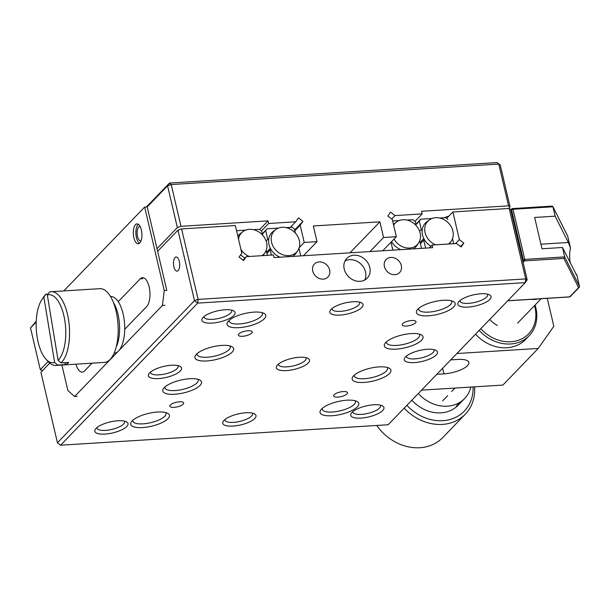 <?xml version="1.0" encoding="UTF-8"?>
<svg xmlns="http://www.w3.org/2000/svg" width="610" height="610" viewBox="0 0 610 610"><rect width="100%" height="100%" fill="white"/><g stroke="black" fill="none" stroke-linecap="round" stroke-linejoin="round"><path stroke-width="0.91" d="M140.208 226.638A7.099 3.058 -93.6 0 0 139.736 226.585A7.099 3.058 -93.6 0 0 137.502 236.444A7.099 3.058 -93.6 0 0 140.628 240.759A7.099 3.058 -93.6 0 0 141.085 240.645M448.868 216.115A31.247 10.339 166.8 0 0 443.973 217.739M146.446 206.958L169.511 183.046L497.081 162.58L500.253 165.028L510.051 206.79L508.565 205.844L498.766 164.082L171.189 184.548L180.987 226.31L267.996 220.873L268.613 223.481L295.705 221.788L298.458 217.869L302.941 221.338L300.189 225.258L304.222 242.444L317.017 241.644L313.342 225.982L379.877 221.827L349.98 252.83M379.877 221.827L383.553 237.488L369.965 251.579M383.553 237.488L396.347 236.688L382.76 250.779M396.347 236.688L392.314 219.501L387.83 216.031L390.583 212.112L395.074 215.582L391.727 219.043M395.074 215.582L422.158 213.889L415.013 221.3M422.158 213.889L421.548 211.281L508.565 205.844M510.051 206.79L508.404 208.498M36.219 321.988L30.5 327.913L36.249 321.203M180.987 226.31L177.357 227.576L167.559 185.814L147.216 206.912L166.804 290.436L164.25 290.589L162.412 305.473L118.66 350.834M30.5 327.913L40.298 369.675L42.555 370.575M177.357 227.576L157.014 248.674M48.106 361.577L40.298 369.675M267.996 220.873L259.669 229.505M268.613 223.481L261.461 230.893M295.705 221.788L290.345 227.339M302.941 221.338L294.63 229.947M300.189 225.258L294.836 230.809M304.222 242.444L299.167 247.683M317.017 241.644L303.422 255.735M167.559 185.814L171.189 184.548L169.511 183.046L167.559 185.814M497.081 162.58L500.253 165.028M282.133 227.286A15.41 12.94 -136 0 1 296.986 235.193A15.41 12.94 -136 0 1 297.657 250.794A15.41 12.94 -136 0 1 288.774 255.613A15.41 12.94 -136 0 1 272.883 245.921A15.41 12.94 -136 0 1 275.674 229.589A15.41 12.94 -136 0 1 282.133 227.286M280.089 257.191A15.906 13.359 -136 0 1 270.794 249.139A15.906 13.359 44 0 1 268.621 240.012A15.906 13.359 -136 0 1 273.219 231.426L275.674 229.589M262.3 233.813L267.149 228.788L278.412 228.087M286.113 227.606L292.121 227.233L294.409 228.994L295.37 233.104M262.407 234.248L267.149 228.788M265.746 230.786L267.752 239.341L268.621 240.012M300.722 255.903L298.946 248.331M297.657 250.794L295.911 253.31A15.906 13.359 -136 0 1 292.686 256.406M271.442 255.087L270.238 249.932L270.794 249.139M266.113 241.041L267.752 239.341M270.238 249.932L266.898 253.402M266.608 252.174L270.344 248.3M249.261 256.474A15.41 12.94 -136 0 1 240.935 249.398M238.54 239.219A15.41 12.94 -136 0 1 242.917 231.632A15.41 12.94 -136 0 1 249.376 229.337A15.41 12.94 -136 0 1 264.229 237.244A15.41 12.94 -136 0 1 264.9 252.837A15.41 12.94 -136 0 1 262.025 255.674M237.847 236.23A15.906 13.359 -136 0 1 240.462 233.47L242.917 231.632M244.93 258.083A15.906 13.359 -136 0 1 240.714 254.766M236.543 230.702L245.655 230.13M253.356 229.65L259.364 229.276L261.652 231.037L262.613 235.155M267.348 255.338L266.189 250.374M264.9 252.837L263.154 255.361A15.906 13.359 -136 0 1 262.971 255.613M393.648 225.166A15.41 12.94 -136 0 1 396.469 222.04A15.41 12.94 -136 0 1 402.92 219.745A15.41 12.94 -136 0 1 417.774 227.644A15.41 12.94 -136 0 1 418.452 243.245A15.41 12.94 -136 0 1 409.562 248.064A15.41 12.94 -136 0 1 394.052 239.074M418.452 243.245L416.699 245.761A15.906 13.359 -136 0 1 413.481 248.857M392.657 220.95L399.199 220.538M406.9 220.058L412.917 219.684L415.204 221.445L416.165 225.563M393.45 224.327A15.906 13.359 -136 0 1 394.014 223.878L396.469 222.04M419.733 240.782L421.51 248.354M400.884 249.65A15.906 13.359 -136 0 1 391.597 241.613M390.995 242.239L392.848 250.146M435.57 244.831A15.41 12.94 -136 0 1 425.193 233.02A15.41 12.94 -136 0 1 429.226 219.996A15.41 12.94 -136 0 1 435.677 217.694A15.41 12.94 -136 0 1 450.531 225.601A15.41 12.94 -136 0 1 451.209 241.194A15.41 12.94 -136 0 1 448.327 244.03M451.209 241.194L449.463 243.718A15.906 13.359 -136 0 1 449.273 243.977M415.852 224.221L420.694 219.196L431.956 218.494M439.657 218.014L445.674 217.633L447.961 219.402M453.657 243.703L452.49 238.739M430.912 246.249A15.906 13.359 -136 0 1 424.286 239.433L423.752 240.195L425.605 248.102M429.226 219.996L426.771 221.834A15.906 13.359 -136 0 0 422.181 230.305L421.266 229.604L419.299 221.194L420.694 219.196M415.951 224.655L419.299 221.194M423.752 240.195L420.412 243.657M422.181 230.305A15.906 13.359 44 0 0 424.286 239.433M419.619 231.312L421.266 229.604M423.836 238.586L420.122 242.429M118.226 301.637L140.201 278.861A15.059 6.481 86.4 0 1 142.504 277.664A15.059 6.481 86.4 0 1 149.114 286.807A15.059 6.481 86.4 0 1 146.69 306.525L124.715 329.308M141.368 229.947A9.943 4.278 86.4 0 1 138.241 243.756A9.943 4.278 86.4 0 1 133.872 237.717A9.943 4.278 86.4 0 1 137.006 223.908A9.943 4.278 86.4 0 1 141.368 229.947M139.492 243.222A9.943 4.278 86.4 0 1 136.434 237.557A9.943 4.278 86.4 0 1 138.31 224.282M63.775 290.924L144.654 207.064L164.25 290.589M118.363 351.146L74.611 396.508L67.878 390.507L61.907 365.047M92.057 363.163L84.584 370.918A15.059 6.481 86.4 0 1 82.274 372.108A15.059 6.481 86.4 0 1 75.968 364.17M147.216 206.912L144.654 207.064M164.975 305.313L162.412 305.473M77.165 396.347L74.611 396.508M47.313 294.988A34.091 14.678 86.4 0 1 64.744 320.052A34.091 14.678 86.4 0 1 58.072 360.296L47.313 294.988L49.418 292.068A36.935 15.898 86.4 0 1 51.225 291.71A36.935 15.898 86.4 0 1 68.45 319.167A36.935 15.898 86.4 0 1 61.084 362.897L58.072 360.296M54.625 362.462L57.645 365.07A36.935 15.898 86.4 0 1 55.83 365.428A36.935 15.898 86.4 0 1 47.984 361.44L45.849 359.069A34.091 14.678 86.4 0 1 36.318 329.644A34.091 14.678 86.4 0 1 42.113 299.258A34.091 14.678 86.4 0 1 43.867 297.161L54.625 362.462A34.091 14.678 86.4 0 1 45.849 359.069M51.225 291.71L99.849 288.667A36.935 15.898 86.4 0 1 117.074 316.125A36.935 15.898 86.4 0 1 104.455 362.393L55.83 365.428M57.645 365.07L65.316 364.589A36.935 15.898 86.4 0 0 68.762 362.416L61.084 362.897M118.752 317.978A28.411 12.23 86.4 0 1 116.152 347.143A28.411 12.23 -93.6 0 0 119.537 325.526A28.411 12.23 -93.6 0 0 113.353 302.346A28.411 12.23 86.4 0 1 118.752 317.978M42.113 299.258L43.935 296.643A36.935 15.898 86.4 0 1 45.971 294.233L43.867 297.161M47.938 294.111L45.971 294.233M65.003 362.653L65.316 364.589M114.062 353.251L114.161 353.243A28.411 12.23 -93.6 0 0 124.653 325.206A28.411 12.23 -93.6 0 0 110.616 296.536L110.524 296.544M547.269 298.343L553.819 326.281L538.249 348.44L502.907 385.07L421.541 390.156M456.875 353.525L538.249 348.44M436.813 374.327L443.966 373.877A18.468 6.108 166.8 0 0 468.907 362.447A18.468 6.108 166.8 0 0 457.889 359.442L450.737 359.892M531.348 299.342A19.886 16.699 44 0 0 537.967 298.93M406.893 405.345A42.616 35.784 44 0 0 450.127 419.466A42.616 35.784 44 0 0 473.093 386.938M474.565 386.847A45.453 38.171 -136 0 1 465.293 414.198A45.453 38.171 -136 0 1 404.163 408.174M376.789 425.452A45.453 38.171 44 0 0 379.565 429.104A45.453 38.171 44 0 0 442.807 437.515L465.293 414.198M457.538 405.452L459.681 403.233C456.425 405.741 455.708 406.481 457.538 405.452L456.371 406.092M460.741 402.463L459.681 403.233M411.872 400.183A34.091 28.632 44 0 0 458.186 405.2L464.606 398.536A34.091 28.632 44 0 0 470.844 387.075M418.3 393.519A34.091 28.632 44 0 0 464.606 398.536M534.512 305.602A35.227 29.585 -136 0 1 525.942 336.224A35.227 29.585 -136 0 1 492.895 337.887A35.227 29.585 -136 0 1 480.81 328.714M535.062 305.038A36.935 31.011 -136 0 1 529.19 335.683A36.935 31.011 -136 0 1 491.751 339.93A36.935 31.011 -136 0 1 479.17 330.406M529.19 335.683L525.545 339.457A36.935 31.011 -136 0 1 488.107 343.704A36.935 31.011 -136 0 1 475.533 334.181M497.402 325.465A19.886 16.699 -136 0 1 489.799 319.388M507.794 300.73L569.702 296.864L578.6 287.638L563.922 258.419L564.677 256.894L562.473 247.5L542 248.781L534.657 217.457L555.13 216.176L568.337 242.475L570.51 248.064L567.666 236.07L552.843 206.561L552.065 206.111L512.499 208.582A1.136 0.488 -93.6 0 0 512.324 208.673A1.136 0.953 44 0 0 511.546 209.779L510.905 210.45M555.13 216.176L552.927 206.782L513.002 209.276L524.753 259.387L564.677 256.894L579.5 286.403L576.74 274.637A17.042 7.335 86.4 0 1 575.916 274.233M570.304 263.085A17.042 7.335 86.4 0 1 570.51 248.064M562.473 247.5L576.541 274.935M579.5 286.403L578.6 287.638L579.248 287.31L570.274 296.612A1.136 0.953 44 0 1 569.702 296.864A1.136 0.488 -93.6 0 1 569.526 296.956A1.136 1.136 0 0 0 570.274 296.612M117.852 420.77A17.042 5.635 -13.2 0 1 126.522 421.861A17.042 5.635 -13.2 0 1 123.426 428.937A17.042 5.635 -13.2 0 1 105.004 434.091A17.042 5.635 -13.2 0 1 95.434 429.15A17.042 5.635 -13.2 0 1 117.852 420.77M96.952 427.587A14.205 4.697 166.8 0 0 96.99 428.06A14.205 4.697 166.8 0 0 105.461 430.37A14.205 4.697 166.8 0 0 124.646 421.571A14.205 4.697 166.8 0 0 124.471 421.129M171.395 365.26A17.042 5.635 -13.2 0 1 180.057 366.351A17.042 5.635 -13.2 0 1 176.969 373.434A17.042 5.635 -13.2 0 1 158.547 378.581A17.042 5.635 -13.2 0 1 148.977 373.64A17.042 5.635 -13.2 0 1 171.395 365.26M150.487 372.077A14.205 4.697 166.8 0 0 150.525 372.558A14.205 4.697 166.8 0 0 159.004 374.86A14.205 4.697 166.8 0 0 178.181 366.069A14.205 4.697 166.8 0 0 178.006 365.626M224.93 309.758A17.042 5.635 -13.2 0 1 233.6 310.848A17.042 5.635 -13.2 0 1 230.504 317.924A17.042 5.635 -13.2 0 1 212.082 323.079A17.042 5.635 -13.2 0 1 202.512 318.138A17.042 5.635 -13.2 0 1 224.93 309.758M204.03 316.575A14.205 4.697 166.8 0 0 204.068 317.048A14.205 4.697 166.8 0 0 212.539 319.358A14.205 4.697 166.8 0 0 231.724 310.559A14.205 4.697 166.8 0 0 231.548 310.116M352.893 301.759A17.042 5.635 -13.2 0 1 361.555 302.85A17.042 5.635 -13.2 0 1 358.466 309.933A17.042 5.635 -13.2 0 1 340.044 315.08A17.042 5.635 -13.2 0 1 330.475 310.139A17.042 5.635 -13.2 0 1 352.893 301.759M331.985 308.576A14.205 4.697 166.8 0 0 332.023 309.056A14.205 4.697 166.8 0 0 340.502 311.359A14.205 4.697 166.8 0 0 359.687 302.568A14.205 4.697 166.8 0 0 359.503 302.125M299.35 357.269A17.042 5.635 -13.2 0 1 308.019 358.36A17.042 5.635 -13.2 0 1 304.924 365.436A17.042 5.635 -13.2 0 1 286.502 370.59A17.042 5.635 -13.2 0 1 276.932 365.649A17.042 5.635 -13.2 0 1 299.35 357.269M278.45 364.086A14.205 4.697 166.8 0 0 278.488 364.559A14.205 4.697 166.8 0 0 286.959 366.869A14.205 4.697 166.8 0 0 306.144 358.07A14.205 4.697 166.8 0 0 305.968 357.628M245.815 412.772A17.042 5.635 -13.2 0 1 254.477 413.862A17.042 5.635 -13.2 0 1 251.389 420.946A17.042 5.635 -13.2 0 1 232.959 426.093A17.042 5.635 -13.2 0 1 223.39 421.152A17.042 5.635 -13.2 0 1 245.815 412.772M224.907 419.588A14.205 4.697 166.8 0 0 224.945 420.069A14.205 4.697 166.8 0 0 233.416 422.372A14.205 4.697 166.8 0 0 252.601 413.58A14.205 4.697 166.8 0 0 252.426 413.138M373.77 404.781A17.042 5.635 -13.2 0 1 382.432 405.871A17.042 5.635 -13.2 0 1 379.344 412.947A17.042 5.635 -13.2 0 1 360.922 418.102A17.042 5.635 -13.2 0 1 351.352 413.161A17.042 5.635 -13.2 0 1 373.77 404.781M352.862 411.597A14.205 4.697 166.8 0 0 352.9 412.07A14.205 4.697 166.8 0 0 361.379 414.381A14.205 4.697 166.8 0 0 380.564 405.581A14.205 4.697 166.8 0 0 380.381 405.139M427.313 349.271A17.042 5.635 -13.2 0 1 435.975 350.361A17.042 5.635 -13.2 0 1 432.887 357.445A17.042 5.635 -13.2 0 1 414.457 362.592A17.042 5.635 -13.2 0 1 404.887 357.651A17.042 5.635 -13.2 0 1 427.313 349.271M406.405 356.087A14.205 4.697 166.8 0 0 406.443 356.568A14.205 4.697 166.8 0 0 414.922 358.871A14.205 4.697 166.8 0 0 434.099 350.079A14.205 4.697 166.8 0 0 433.923 349.637M480.848 293.768A17.042 5.635 -13.2 0 1 489.517 294.859A17.042 5.635 -13.2 0 1 486.422 301.935A17.042 5.635 -13.2 0 1 468 307.089A17.042 5.635 -13.2 0 1 458.43 302.148A17.042 5.635 -13.2 0 1 480.848 293.768M459.948 300.585A14.205 4.697 166.8 0 0 459.986 301.058A14.205 4.697 166.8 0 0 468.457 303.368A14.205 4.697 166.8 0 0 487.642 294.569A14.205 4.697 166.8 0 0 487.466 294.127M443.295 300.288A19.886 6.58 -13.2 0 1 453.405 301.553A19.886 6.58 -13.2 0 1 449.799 309.819A19.886 6.58 -13.2 0 1 428.304 315.827A19.886 6.58 -13.2 0 1 417.141 310.063A19.886 6.58 -13.2 0 1 443.295 300.288M418.582 308.515A17.042 5.635 166.8 0 0 418.597 309.339A17.042 5.635 166.8 0 0 428.761 312.106A17.042 5.635 166.8 0 0 451.781 301.553A17.042 5.635 166.8 0 0 451.43 300.814M411.171 333.586A19.886 6.58 -13.2 0 1 421.281 334.86A19.886 6.58 -13.2 0 1 417.675 343.125A19.886 6.58 -13.2 0 1 396.18 349.133A19.886 6.58 -13.2 0 1 385.017 343.369A19.886 6.58 -13.2 0 1 411.171 333.586M386.458 341.821A17.042 5.635 166.8 0 0 386.473 342.645A17.042 5.635 166.8 0 0 396.637 345.412A17.042 5.635 166.8 0 0 419.657 334.86A17.042 5.635 166.8 0 0 419.306 334.12M379.046 366.892A19.886 6.58 -13.2 0 1 389.157 368.165A19.886 6.58 -13.2 0 1 385.55 376.423A19.886 6.58 -13.2 0 1 364.056 382.432A19.886 6.58 -13.2 0 1 352.893 376.667A19.886 6.58 -13.2 0 1 379.046 366.892M354.334 375.127A17.042 5.635 166.8 0 0 354.349 375.943A17.042 5.635 166.8 0 0 364.513 378.711A17.042 5.635 166.8 0 0 387.533 368.158A17.042 5.635 166.8 0 0 387.182 367.418M346.922 400.198A19.886 6.58 -13.2 0 1 357.033 401.471A19.886 6.58 -13.2 0 1 353.426 409.729A19.886 6.58 -13.2 0 1 331.931 415.738A19.886 6.58 -13.2 0 1 320.768 409.973A19.886 6.58 -13.2 0 1 346.922 400.198M322.21 408.433A17.042 5.635 166.8 0 0 322.225 409.249A17.042 5.635 166.8 0 0 332.389 412.017A17.042 5.635 166.8 0 0 355.409 401.464A17.042 5.635 166.8 0 0 355.058 400.724M157.548 412.024A19.886 6.58 -13.2 0 1 167.658 413.298A19.886 6.58 -13.2 0 1 164.052 421.563A19.886 6.58 -13.2 0 1 142.557 427.572A19.886 6.58 -13.2 0 1 131.394 421.807A19.886 6.58 -13.2 0 1 157.548 412.024M132.827 420.259A17.042 5.635 166.8 0 0 132.843 421.083A17.042 5.635 166.8 0 0 143.014 423.851A17.042 5.635 166.8 0 0 166.034 413.298A17.042 5.635 166.8 0 0 165.684 412.558M189.672 378.726A19.886 6.58 -13.2 0 1 199.783 380A19.886 6.58 -13.2 0 1 196.176 388.257A19.886 6.58 -13.2 0 1 174.681 394.266A19.886 6.58 -13.2 0 1 163.518 388.501A19.886 6.58 -13.2 0 1 189.672 378.726M164.952 386.961A17.042 5.635 166.8 0 0 164.967 387.777A17.042 5.635 166.8 0 0 175.139 390.545A17.042 5.635 166.8 0 0 198.158 379.992A17.042 5.635 166.8 0 0 197.808 379.252M221.796 345.42A19.886 6.58 -13.2 0 1 231.907 346.693A19.886 6.58 -13.2 0 1 228.3 354.951A19.886 6.58 -13.2 0 1 206.805 360.96A19.886 6.58 -13.2 0 1 195.642 355.203A19.886 6.58 -13.2 0 1 221.796 345.42M197.076 353.655A17.042 5.635 166.8 0 0 197.091 354.471A17.042 5.635 166.8 0 0 207.263 357.239A17.042 5.635 166.8 0 0 230.283 346.686A17.042 5.635 166.8 0 0 229.932 345.946M253.92 312.114A19.886 6.58 -13.2 0 1 264.031 313.387A19.886 6.58 -13.2 0 1 260.424 321.653A19.886 6.58 -13.2 0 1 238.929 327.661A19.886 6.58 -13.2 0 1 227.766 321.897A19.886 6.58 -13.2 0 1 253.92 312.114M229.2 320.349A17.042 5.635 166.8 0 0 229.215 321.173A17.042 5.635 166.8 0 0 239.387 323.94A17.042 5.635 166.8 0 0 262.407 313.387A17.042 5.635 166.8 0 0 262.056 312.648M394.868 274.652A9.379 7.877 44 0 0 399.596 272.548A9.379 7.877 44 0 0 400.19 262.765A9.379 7.877 44 0 0 390.827 257.428A9.379 7.877 44 0 0 386.099 259.532A9.379 7.877 44 0 0 385.497 269.307A9.379 7.877 44 0 0 394.868 274.652M323.208 279.128A9.379 7.877 44 0 0 327.936 277.024A9.379 7.877 44 0 0 328.538 267.249A9.379 7.877 44 0 0 319.167 261.904A9.379 7.877 44 0 0 314.44 264.008A9.379 7.877 44 0 0 313.845 273.791A9.379 7.877 44 0 0 323.208 279.128M353.952 255.224A14.205 11.925 -136 0 1 368.15 263.322A14.205 11.925 -136 0 1 367.243 278.137A14.205 11.925 -136 0 1 360.075 281.332A14.205 11.925 -136 0 1 345.885 273.234A14.205 11.925 -136 0 1 346.793 258.419A14.205 11.925 -136 0 1 353.952 255.224M345.001 260.973A14.205 11.925 -136 0 1 349.675 259.669A14.205 11.925 -136 0 1 362.851 266.227A14.205 11.925 -136 0 1 364.75 280.02M173.919 266.837A7.099 3.058 -93.6 0 0 177.037 271.153A7.099 3.058 -93.6 0 0 179.271 261.286A7.099 3.058 -93.6 0 0 176.153 256.97A7.099 3.058 -93.6 0 0 173.919 266.837M174.086 407.343A7.099 2.349 166.8 0 0 183.679 402.943A7.099 2.349 166.8 0 0 179.439 401.792A7.099 2.349 166.8 0 0 169.854 406.191A7.099 2.349 166.8 0 0 174.086 407.343M242.62 336.293A7.099 2.349 166.8 0 0 252.212 331.901A7.099 2.349 166.8 0 0 247.973 330.742A7.099 2.349 166.8 0 0 238.38 335.142A7.099 2.349 166.8 0 0 242.62 336.293M406.405 326.06A7.099 2.349 166.8 0 0 415.997 321.668A7.099 2.349 166.8 0 0 411.758 320.509A7.099 2.349 166.8 0 0 402.165 324.909A7.099 2.349 166.8 0 0 406.405 326.06M337.879 397.11A7.099 2.349 166.8 0 0 347.464 392.71A7.099 2.349 166.8 0 0 343.232 391.559A7.099 2.349 166.8 0 0 333.639 395.959A7.099 2.349 166.8 0 0 337.879 397.11M49.738 363.133L40.908 372.283L57.439 442.761L194.499 300.661L197.671 303.109L60.603 445.208L388.181 424.743L525.24 282.643L197.671 303.109L198.128 299.396L525.698 278.923L509.175 208.452L452.872 211.967L459.353 239.6L463.836 243.062L461.084 246.981L456.6 243.52L432.063 245.052L432.681 247.66L274.012 257.572L273.394 254.965L246.303 256.658L243.55 260.577L239.067 257.107L241.819 253.188L235.338 225.563L181.597 228.918L198.128 299.396L194.499 300.661L177.968 230.191L157.624 251.282M432.063 245.052L429.349 247.866M509.175 208.452L510.661 209.405L527.192 279.876L525.24 282.643L525.698 278.923L527.192 279.876M452.872 211.967L446.665 218.403M459.353 239.6L455.51 243.588M463.836 243.062L460.497 246.531M246.303 256.658L242.963 260.119M177.968 230.191L181.597 228.918M57.439 442.761L60.603 445.208M142.755 278.701L140.201 278.861M442.654 368.272L443.966 373.877M567.742 236.291L552.927 206.782M522.663 260.562L523.304 259.898L511.546 209.779L513.002 209.276A1.136 0.488 -93.6 0 0 512.499 208.582A1.136 1.136 0 0 0 511.752 208.933L510.783 209.931M563.922 258.419L524.569 260.874L523.09 262.407M540.925 244.191L568.337 242.475M569.343 296.887A1.136 0.488 -93.6 0 0 569.526 296.956L507.718 300.814M524.569 260.874A1.136 0.488 -93.6 0 0 524.753 259.387L523.304 259.898A1.136 0.953 44 0 0 524.569 260.874M442.608 400.892L447.671 395.638M451.636 391.521L454.976 388.067M517.562 323.178L541.146 298.732"/></g></svg>
